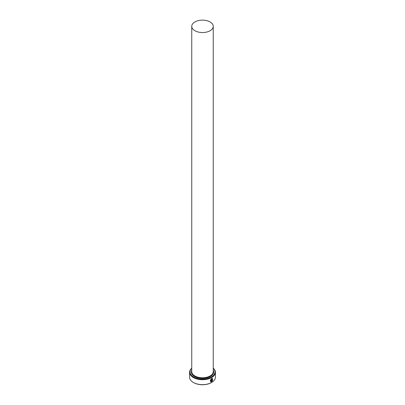<?xml version="1.0" encoding="UTF-8"?>
<svg xmlns="http://www.w3.org/2000/svg" width="405" height="405" viewBox="0 0 405 405"><rect width="100%" height="100%" fill="white"/><g stroke="black" fill="none" stroke-linecap="round" stroke-linejoin="round"><path stroke-width="0.61" d="M211.076 381.485C210.008 380.953 210.144 380.062 211.496 378.817L212.306 378.756L211.557 378.852C210.205 380.098 210.068 380.989 211.137 381.52L211.137 379.713A12.904 7.452 0 0 0 211.42 379.561L211.42 381.773L210.529 381.763L211.557 378.533L212.483 378.412L212.564 380.472L212.306 378.756M210.499 381.743L211.42 381.773M211.962 381.049L212.392 380.822L211.699 381.611L211.699 379.88L212.093 379.161L212.473 379.379A12.904 7.452 180 0 1 212.225 379.551L211.962 381.049L212.164 379.515M191.747 368.277A12.474 7.204 0 0 0 193.681 377.02A12.474 7.204 0 0 0 210.134 377.627A12.474 7.204 0 0 0 213.253 368.277M213.253 368.16A12.904 7.452 180 0 1 215.404 372.281A12.904 7.452 180 0 1 207.436 379.161A12.904 7.452 180 0 1 193.377 377.546A12.904 7.452 180 0 1 189.596 372.281A12.904 7.452 180 0 1 191.747 368.16M211.623 382.467L211.319 382.639A12.474 7.204 180 0 1 193.681 382.639L193.377 382.467A12.904 7.452 0 0 0 211.623 382.467A12.904 7.452 0 0 0 215.404 377.197L215.404 372.281M194.896 30.729A10.753 6.207 0 0 0 206.616 32.076A10.753 6.207 0 0 0 213.253 26.34A10.753 6.207 0 0 0 210.104 21.951A10.753 6.207 0 0 0 198.384 20.604A10.753 6.207 0 0 0 191.747 26.34A10.753 6.207 0 0 0 194.896 30.729M210.686 381.404L211.137 381.52M212.093 379.161L212.412 379.343A12.904 7.452 0 0 1 212.21 379.485M189.596 372.281L189.596 377.197A12.904 7.452 0 0 0 193.377 382.467L193.681 382.639M211.633 381.581L212.149 380.685M212.503 380.442L212.463 378.402M211.359 381.738L211.359 379.596M213.253 26.34L213.253 371.577A10.753 6.207 180 0 1 206.616 377.313A10.753 6.207 180 0 1 194.896 375.967A10.753 6.207 180 0 1 191.747 371.577L191.747 26.34M213.253 370.155A11.183 6.455 180 0 1 208.17 377.495A11.183 6.455 180 0 1 194.592 376.493A11.183 6.455 180 0 1 191.747 370.155"/></g></svg>
